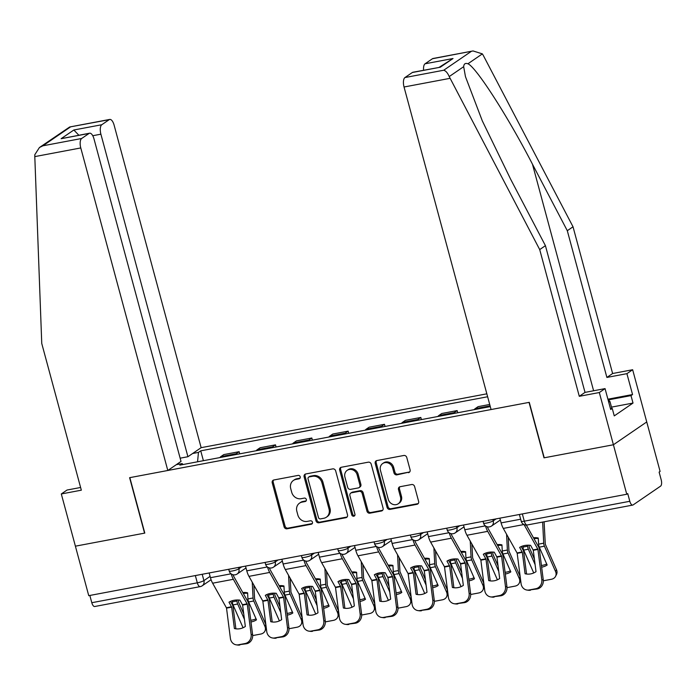 <?xml version="1.0" encoding="UTF-8"?>
<svg xmlns="http://www.w3.org/2000/svg" width="696" height="696" viewBox="0 0 696 696"><rect width="100%" height="100%" fill="white"/><g stroke="black" fill="none" stroke-linecap="round" stroke-linejoin="round"><path stroke-width="1.04" d="M300.211 476.812A1.792 1.601 -124.4 0 0 298.149 475.403L273.859 479.979A2.567 2.288 -124.4 0 0 272.232 482.85L284.081 526.785A2.567 2.288 -124.4 0 0 287.03 528.803L311.321 524.218A1.792 1.601 -124.4 0 0 312.46 522.209A1.792 1.601 -124.4 0 0 310.399 520.799L307.258 521.4A8.204 7.325 -124.4 0 1 297.827 514.962L296.844 511.299A8.204 7.325 -124.4 0 1 299.524 503.156A8.204 7.325 -124.4 0 1 302.055 502.112L305.196 501.52A1.792 1.601 -124.4 0 0 306.336 499.51A1.792 1.601 -124.4 0 0 304.274 498.101L301.133 498.693A8.204 7.325 -124.4 0 1 291.702 492.263L290.719 488.601A8.204 7.325 -124.4 0 1 293.399 480.449A8.204 7.325 -124.4 0 1 295.922 479.413L299.071 478.822A1.792 1.601 -124.4 0 0 300.211 476.812M408.465 472.688A2.567 2.288 -124.4 0 0 410.092 469.817L406.769 457.49A2.567 2.288 -124.4 0 0 403.828 455.48L376.849 460.569A2.567 2.288 -124.4 0 0 375.222 463.44L387.072 507.375A2.567 2.288 -124.4 0 0 390.021 509.385L417 504.296A2.567 2.288 -124.4 0 0 418.627 501.425L414.607 486.539A2.567 2.288 -124.4 0 0 411.658 484.529L400.113 486.704A2.567 2.288 -124.4 0 0 398.486 489.575L400.478 496.961A6.856 6.116 -124.4 0 1 398.234 503.773A6.856 6.116 -124.4 0 1 388.246 499.267L380.442 470.339A6.856 6.116 -124.4 0 1 382.687 463.527A6.856 6.116 -124.4 0 1 392.675 468.034L393.98 472.854A2.567 2.288 -124.4 0 0 396.92 474.863L409.439 472.027A2.567 2.288 -124.4 0 0 409.692 471.958M626.765 494.247L88.749 595.663L75.394 546.177L144.803 533.092L129.839 477.639L529.038 402.384L544.002 457.837L613.411 444.761L626.765 494.247L627.731 493.577L629.81 501.285A5.22 2.192 79.3 0 0 632.725 505.087A5.22 2.192 79.3 0 0 633.099 504.931L660.6 486.121A5.22 2.192 79.3 0 0 661.2 479.814L659.121 472.105L660.095 471.444L646.741 421.95L613.411 444.761L646.741 421.95L632.647 369.733L626.913 373.656L606.886 377.432L612.619 373.508L632.647 369.733M335.672 470.896A2.567 2.288 -124.4 0 0 332.723 468.887L305.753 473.967A2.567 2.288 -124.4 0 0 304.117 476.838L315.975 520.773A2.567 2.288 -124.4 0 0 318.925 522.783L345.895 517.702A2.567 2.288 -124.4 0 0 347.522 514.831L335.672 470.896M341.301 467.268L368.271 462.179A2.567 2.288 -124.4 0 1 371.22 464.188L383.078 508.132A2.567 2.288 -124.4 0 1 381.443 511.003L369.898 513.178A2.567 2.288 -124.4 0 1 366.957 511.168L362.146 493.351A2.567 2.288 -124.4 0 0 359.206 491.341L351.55 492.785A2.567 2.288 -124.4 0 0 349.914 495.656L354.925 514.205A1.792 1.601 -124.4 0 1 351.724 514.805L339.674 470.139A2.567 2.288 -124.4 0 1 341.301 467.268M486.835 393.823L201.135 447.676L114.109 125.141A7.83 3.289 79.3 0 0 109.742 119.434A7.83 3.289 79.3 0 0 109.176 119.677L101.79 124.732A7.83 3.289 79.3 0 0 100.894 134.18L92.751 135.72M211.079 579.725L202.197 585.806A5.22 4.663 -124.4 0 1 200.596 586.467A5.22 2.192 -100.7 0 1 200.222 586.624L94.708 606.512A5.22 2.192 -100.7 0 1 91.802 602.71L197.307 582.822A5.22 0.861 -15.1 0 0 203.911 580.612L210.096 576.375M89.845 595.463L91.802 602.71M235.274 454.679A12.015 5.046 -100.7 0 1 236.188 453.722L220.815 456.62A12.015 5.046 79.3 0 0 219.901 457.577M220.815 456.62L223.781 454.592L239.146 451.695L239.728 453.844M236.188 453.722L239.146 451.695M276.06 446.989L275.486 444.848L260.113 447.745L257.146 449.773A12.015 5.046 79.3 0 0 256.241 450.73M271.605 447.832A12.015 5.046 -100.7 0 1 272.519 446.875L275.486 444.848M312.4 440.142L311.817 438.001L296.444 440.899L293.477 442.926A12.015 5.046 79.3 0 0 292.572 443.883M307.945 440.986A12.015 5.046 -100.7 0 1 308.85 440.029L311.817 438.001M348.731 433.295L348.148 431.146L332.775 434.043L329.817 436.07A12.015 5.046 79.3 0 0 328.904 437.027M344.276 434.13A12.015 5.046 -100.7 0 1 345.19 433.173L348.148 431.146M385.062 426.448L384.479 424.299L369.115 427.196L366.148 429.223A12.015 5.046 79.3 0 0 365.235 430.18M380.608 427.283A12.015 5.046 -100.7 0 1 381.521 426.326L384.479 424.299M421.393 419.592L420.819 417.452L405.446 420.349L402.479 422.376A12.015 5.046 79.3 0 0 401.575 423.333M416.939 420.436A12.015 5.046 -100.7 0 1 417.852 419.479L420.819 417.452M457.724 412.745L457.15 410.596L441.777 413.502L438.811 415.529A12.015 5.046 79.3 0 0 437.906 416.486M453.279 413.589A12.015 5.046 -100.7 0 1 454.183 412.632L457.15 410.596M489.706 404.463L478.108 406.647L475.15 408.674A12.015 5.046 79.3 0 0 474.237 409.631M489.61 406.734A12.015 5.046 -100.7 0 1 490.141 406.09M192.627 453.496L198.456 452.4L197.56 461.787M487.626 396.755L200.735 450.834L198.456 452.4M183.005 464.537L182.126 463.571L179.846 465.128L490.288 406.612M182.126 463.571L176.305 464.667M203.397 460.691L200.735 450.834M299.071 478.822L300.037 478.161L296.896 478.744A8.204 7.325 -124.4 0 0 294.373 479.788L293.399 480.449M299.524 503.156L300.498 502.486A8.204 7.325 -124.4 0 1 303.021 501.451L306.162 500.859L305.196 501.52M273.606 480.049A2.567 2.288 -124.4 0 0 273.197 482.189L285.055 526.124A2.567 2.288 -124.4 0 0 288.005 528.133L312.286 523.557L311.321 524.218M305.492 474.028A2.567 2.288 -124.4 0 0 305.092 476.177L316.95 520.112A2.567 2.288 -124.4 0 0 319.89 522.122L346.869 517.041A2.567 2.288 -124.4 0 0 347.121 516.971M309.189 476.908A1.792 1.601 -124.4 0 0 308.05 478.918L318.455 517.485A1.792 1.601 -124.4 0 0 320.517 518.894L323.831 518.268A8.204 7.325 -124.4 0 0 326.354 517.232A8.204 7.325 -124.4 0 0 329.034 509.08L321.926 482.72A8.204 7.325 -124.4 0 0 312.504 476.29L309.189 476.908L310.155 476.247A1.792 1.601 -124.4 0 0 309.607 476.473L308.632 477.143M326.354 517.232L327.32 516.562A8.204 7.325 -124.4 0 0 330.008 508.419L329.034 509.08M310.155 476.247L313.47 475.62A8.204 7.325 -124.4 0 1 322.892 482.05L330.008 508.419M350.758 493.107L351.732 492.446A2.567 2.288 -124.4 0 1 352.515 492.115L360.18 490.671A2.567 2.288 -124.4 0 1 363.121 492.681L367.932 510.499A2.567 2.288 -124.4 0 0 370.872 512.508L382.417 510.333A2.567 2.288 -124.4 0 0 382.67 510.272M341.04 467.329A2.567 2.288 -124.4 0 0 340.64 469.469L352.698 514.144A1.792 1.601 -124.4 0 0 354.751 515.553M357.161 474.855A6.856 6.116 -124.4 0 0 347.173 470.348A6.856 6.116 -124.4 0 0 344.929 477.16L347.678 487.357A2.567 2.288 -124.4 0 0 350.627 489.366L358.283 487.922A2.567 2.288 -124.4 0 0 359.91 485.051L357.161 474.855L358.135 474.193A6.856 6.116 -124.4 0 0 348.148 469.687L347.173 470.348M359.075 487.592L360.041 486.93A2.567 2.288 -124.4 0 0 360.885 484.381L359.91 485.051M358.135 474.193L360.885 484.381M382.687 463.527L383.661 462.866A6.856 6.116 -124.4 0 1 393.649 467.373L394.945 472.192A2.567 2.288 -124.4 0 0 397.894 474.202L409.439 472.027M398.234 503.773L399.208 503.104A6.856 6.116 -124.4 0 0 401.453 496.292L400.478 496.961M399.861 486.765A2.567 2.288 -124.4 0 0 399.46 488.914L401.453 496.292M376.597 460.63A2.567 2.288 -124.4 0 0 376.188 462.77L388.046 506.705A2.567 2.288 -124.4 0 0 390.995 508.715L417.965 503.634A2.567 2.288 -124.4 0 0 418.218 503.573M243.348 593.531A16.191 13.981 116.9 0 1 243.609 593.479A16.191 13.981 116.9 0 1 247.637 593.331M238.415 600.013L238.597 602.179L243.722 613.82M244.435 619.379L237.675 604.024A3.915 1.644 -100.7 0 1 237.284 602.893A3.915 1.644 -100.7 0 1 236.979 600.996L236.927 599.995M232.264 600.726L232.325 601.875A3.915 1.644 79.3 0 0 232.629 603.763A3.915 1.644 79.3 0 0 233.021 604.902L243.069 627.748M253.875 585.092L254.614 598.995L265.802 624.46A7.83 6.221 26.5 0 1 265.846 624.556M252.239 582.178L253.048 597.968A3.915 1.644 79.3 0 0 253.353 599.856A3.915 1.644 79.3 0 0 253.753 600.987L264.88 626.304L265.802 624.46M250.978 621.946A16.191 12.859 -153.5 0 0 256.485 619.832L248.629 601.953A3.915 1.644 -100.7 0 1 248.228 600.822A3.915 1.644 -100.7 0 1 247.924 598.934L247.611 592.827A16.191 13.981 116.9 0 0 242.817 592.583M266.272 627.923A7.83 6.221 26.5 0 1 265.829 629.28L264.906 631.124A7.83 6.221 -153.5 0 1 260.73 634.065L253.979 635.335A7.83 6.221 -153.5 0 1 252.674 635.474M264.906 631.124A7.83 6.221 -153.5 0 0 264.88 626.304M250.76 620.232A16.191 12.859 -153.5 0 0 256.032 618.796M234.395 628.54A16.191 14.546 97.9 0 0 235.744 628.81A16.191 14.546 97.9 0 0 245.34 626.478L242.608 605.094L239.92 600.143A16.191 11.449 -163.1 0 0 233.96 600.309A16.191 11.449 -163.1 0 0 228.975 602.205L231.664 607.156L234.395 628.54L235.866 628.749L233.134 607.356A3.915 1.644 79.3 0 0 232.89 606.129A3.915 1.644 79.3 0 0 232.238 604.476L230.498 601.379M231.22 573.93A13.059 5.481 79.3 0 0 233.36 579.298L247.237 604.05L251.134 634.5L252.605 634.7A7.83 7.038 97.9 0 1 246.61 643.73L245.131 643.522A7.83 7.038 -82.1 0 0 251.134 634.5M233.03 574.748A9.666 4.054 79.3 0 0 234.056 577.001L247.846 601.527A3.915 1.644 -100.7 0 1 248.498 603.18A3.915 1.644 -100.7 0 1 248.742 604.415L252.605 634.7M209.174 572.965L210.453 577.697A13.059 5.481 79.3 0 0 212.628 583.205L226.505 607.956L230.402 638.406A7.83 7.038 -82.1 0 0 236.309 644.844A7.83 7.038 -82.1 0 0 238.38 644.8L245.131 643.522M238.38 644.8L246.61 643.73M239.85 645.001A7.83 7.038 97.9 0 1 237.788 645.053L236.309 644.844M236.492 628.888A16.191 14.546 97.9 0 1 235.866 628.749M279.679 586.685A16.191 13.981 116.9 0 1 279.94 586.632A16.191 13.981 116.9 0 1 283.977 586.484M274.746 593.166L274.876 595.176L280.053 606.973M280.766 612.524L274.015 597.168A3.915 1.644 -100.7 0 1 273.615 596.037A3.915 1.644 -100.7 0 1 273.31 594.149L273.267 593.149M268.595 593.871L268.656 595.028A3.915 1.644 79.3 0 0 268.96 596.916A3.915 1.644 79.3 0 0 269.352 598.047L279.4 620.893M290.206 578.245L290.954 592.148L302.134 617.613A7.83 6.221 26.5 0 1 302.177 617.709M288.57 575.331L289.388 591.122A3.915 1.644 79.3 0 0 289.684 593.009A3.915 1.644 79.3 0 0 290.084 594.14L301.22 619.457L302.134 617.613M287.309 615.09A16.191 12.859 -153.5 0 0 292.825 612.985L284.96 595.106A3.915 1.644 -100.7 0 1 284.568 593.975A3.915 1.644 -100.7 0 1 284.264 592.087L283.951 585.98A16.191 13.981 116.9 0 0 279.148 585.736M302.603 621.067A7.83 6.221 26.5 0 1 302.16 622.433L301.238 624.277A7.83 6.221 -153.5 0 1 297.061 627.218L290.31 628.488A7.83 6.221 -153.5 0 1 289.005 628.618M301.238 624.277A7.83 6.221 -153.5 0 0 301.22 619.457M287.091 613.385A16.191 12.859 -153.5 0 0 292.363 611.949M316.01 579.829A16.191 13.981 116.9 0 1 316.271 579.777A16.191 13.981 116.9 0 1 320.308 579.638M311.086 586.319L311.269 588.477L316.393 600.126M317.098 605.677L310.346 590.321A3.915 1.644 -100.7 0 1 309.955 589.19A3.915 1.644 -100.7 0 1 309.65 587.302L309.598 586.302M304.926 587.024L304.987 588.172A3.915 1.644 79.3 0 0 305.292 590.069A3.915 1.644 79.3 0 0 305.683 591.2L315.732 614.046M326.546 571.39L327.285 585.293L338.474 610.766A7.83 6.221 26.5 0 1 338.508 610.853M324.91 568.484L325.719 584.266A3.915 1.644 79.3 0 0 326.024 586.163A3.915 1.644 79.3 0 0 326.415 587.293L337.551 612.611L338.474 610.766M323.649 608.243A16.191 12.859 -153.5 0 0 329.156 606.138L321.291 588.259A3.915 1.644 -100.7 0 1 320.9 587.128A3.915 1.644 -100.7 0 1 320.595 585.232L320.282 579.133A16.191 13.981 116.9 0 0 315.479 578.889M338.943 614.22A7.83 6.221 26.5 0 1 338.491 615.577L337.569 617.422A7.83 6.221 -153.5 0 1 333.393 620.371L326.642 621.641A7.83 6.221 -153.5 0 1 325.337 621.772M337.569 617.422A7.83 6.221 -153.5 0 0 337.551 612.611M323.431 606.538A16.191 12.859 -153.5 0 0 328.695 605.102M34.8 156.609L34.817 154.686L39.428 147.526L42.9 145.803L81.676 138.487A7.83 3.289 79.3 0 0 80.779 147.944L34.8 156.609L41.751 343.459L81.336 490.184L61.309 493.96L75.394 546.177L144.568 533.136L129.604 477.682L167.806 470.487L80.779 147.944M61.309 493.96L67.042 490.036L80.606 487.478M201.135 447.676L187.92 456.724L100.894 134.18M167.806 470.487L181.021 461.439L93.995 138.904A7.83 3.289 79.3 0 0 89.627 133.197A7.83 3.289 79.3 0 0 89.062 133.441L81.676 138.487M180.142 458.185L187.92 456.724M78.848 135.233L73.846 129.995L101.79 124.732M89.062 133.441L61.117 138.704L89.627 133.197M109.176 119.677L69.696 126.985L39.428 147.526M606.886 377.432L567.301 230.707L573.025 226.783L483.355 55.532L482.372 53.879L473.054 50.947L432.451 58.734A7.83 3.289 -100.7 0 1 433.016 58.499L473.054 50.947M567.301 230.707L532.457 164.178C508.01 116.702 475.899 66.755 467.912 63.78C465.311 62.858 463.901 63.823 463.675 66.677L465.467 76.673L482.293 120.826L510.594 179.133L545.429 245.671L585.023 392.387L605.05 388.612L610.688 409.5L612.245 408.439L614.255 415.895L633.012 403.062L630.994 395.606L608.417 399.861M573.025 226.783L612.619 373.508M404.95 77.552L443.726 70.235C445.814 70.827 447.641 72.941 449.216 76.569L539.705 249.586L579.289 396.311L599.317 392.535L613.411 444.761L544.237 457.794L529.273 402.34L491.08 409.544L404.045 87A7.83 3.289 -100.7 0 1 404.95 77.552L412.337 72.497A7.83 3.289 -100.7 0 1 412.902 72.262L440.281 67.225L412.337 72.497M599.317 392.535L605.05 388.612M607.904 399.191L632.551 394.545L626.913 373.656M632.551 394.545L630.994 395.606M579.289 396.311L585.023 392.387M539.705 249.586L545.429 245.671M423.612 70.235A7.83 3.289 -100.7 0 1 425.065 63.788L432.451 58.734M610.488 408.769L612.245 408.439M633.012 403.062L611.488 407.125M425.065 63.788L453.018 58.516L439.228 67.294M607.947 399.339L609.992 401.601L608.695 402.114M611.862 408.509L609.992 401.601M270.727 621.693A16.191 14.546 97.9 0 0 272.084 621.954A16.191 14.546 97.9 0 0 281.671 619.631L278.939 598.238L276.26 593.297A16.191 11.449 -163.1 0 0 270.3 593.462A16.191 11.449 -163.1 0 0 265.306 595.358L267.995 600.309L270.727 621.693L272.197 621.902L269.465 600.509A3.915 1.644 79.3 0 0 269.221 599.273A3.915 1.644 79.3 0 0 268.569 597.62L266.838 594.532M267.551 567.083A13.059 5.481 79.3 0 0 269.691 572.443L283.568 597.194L287.465 627.653L288.944 627.853A7.83 7.038 97.9 0 1 282.941 636.883L281.462 636.675A7.83 7.038 -82.1 0 0 287.465 627.653M269.361 567.901A9.666 4.054 79.3 0 0 270.387 570.146L284.177 594.68A3.915 1.644 -100.7 0 1 284.829 596.333A3.915 1.644 -100.7 0 1 285.073 597.568L288.944 627.853M245.514 566.118L246.784 570.842A13.059 5.481 79.3 0 0 248.968 576.358L262.836 601.109L266.742 631.559A7.83 7.038 -82.1 0 0 272.641 637.997A7.83 7.038 -82.1 0 0 274.711 637.945L281.462 636.675M274.711 637.945L282.941 636.883M276.181 638.154A7.83 7.038 97.9 0 1 274.12 638.206L272.641 637.997M272.823 622.041A16.191 14.546 97.9 0 1 272.197 621.902M307.058 614.846A16.191 14.546 97.9 0 0 308.415 615.107A16.191 14.546 97.9 0 0 318.002 612.784L315.245 591.226L312.591 586.441A16.191 11.449 -163.1 0 0 306.632 586.606A16.191 11.449 -163.1 0 0 301.646 588.503L304.326 593.453L307.058 614.846L308.537 615.047L305.805 593.662A3.915 1.644 79.3 0 0 305.561 592.427A3.915 1.644 79.3 0 0 304.909 590.774L303.169 587.685M303.891 560.228A13.059 5.481 79.3 0 0 306.031 565.596L319.899 590.347L323.797 620.797L325.276 621.006A7.83 7.038 97.9 0 1 319.273 630.028L317.802 629.828A7.83 7.038 -82.1 0 0 323.797 620.797M305.692 561.054A9.666 4.054 79.3 0 0 306.727 563.299L320.508 587.833A3.915 1.644 -100.7 0 1 321.16 589.486A3.915 1.644 -100.7 0 1 321.404 590.721L325.276 621.006M281.845 559.262L283.124 563.995A13.059 5.481 79.3 0 0 285.299 569.502L299.167 594.253L303.073 624.703A7.83 7.038 -82.1 0 0 308.981 631.15A7.83 7.038 -82.1 0 0 311.042 631.098L317.802 629.828M311.042 631.098L319.273 630.028M312.521 631.307A7.83 7.038 97.9 0 1 310.451 631.35L308.981 631.15M309.155 615.186A16.191 14.546 97.9 0 1 308.537 615.047M352.35 572.982A16.191 13.981 116.9 0 1 352.611 572.93A16.191 13.981 116.9 0 1 356.639 572.782M347.417 579.472L347.6 581.63L352.724 593.279M353.429 598.83L346.678 583.474A3.915 1.644 -100.7 0 1 346.286 582.343A3.915 1.644 -100.7 0 1 345.982 580.447L345.929 579.455M341.266 580.177L341.327 581.325A3.915 1.644 79.3 0 0 341.623 583.222A3.915 1.644 79.3 0 0 342.023 584.353L352.072 607.199M362.877 564.543L363.616 578.446L374.805 603.91A7.83 6.221 26.5 0 1 374.848 604.006M361.241 561.637L362.05 577.419A3.915 1.644 79.3 0 0 362.355 579.316A3.915 1.644 79.3 0 0 362.746 580.447L373.882 605.755L374.805 603.91M359.98 601.396A16.191 12.859 -153.5 0 0 365.487 599.291L357.622 581.412A3.915 1.644 -100.7 0 1 357.231 580.281A3.915 1.644 -100.7 0 1 356.926 578.385L356.613 572.286A16.191 13.981 116.9 0 0 351.819 572.034M375.275 607.373A7.83 6.221 26.5 0 1 374.822 608.73L373.9 610.575A7.83 6.221 -153.5 0 1 369.733 613.515L362.973 614.794A7.83 6.221 -153.5 0 1 361.668 614.925M373.9 610.575A7.83 6.221 -153.5 0 0 373.882 605.755M359.762 599.682A16.191 12.859 -153.5 0 0 365.035 598.247M388.681 566.135A16.191 13.981 116.9 0 1 388.942 566.083A16.191 13.981 116.9 0 1 392.97 565.935M383.748 572.617L383.931 574.774L389.055 586.423M389.769 591.983L383.009 576.627A3.915 1.644 -100.7 0 1 382.617 575.488A3.915 1.644 -100.7 0 1 382.313 573.6L382.261 572.599M377.597 573.321L377.658 574.478A3.915 1.644 79.3 0 0 377.963 576.366A3.915 1.644 79.3 0 0 378.354 577.497L388.403 600.352M399.208 557.696L399.948 571.599L411.136 597.064A7.83 6.221 26.5 0 1 411.179 597.159M397.573 554.782L398.382 570.572A3.915 1.644 79.3 0 0 398.686 572.46A3.915 1.644 79.3 0 0 399.086 573.591L410.214 598.908L411.136 597.064M396.311 594.549A16.191 12.859 -153.5 0 0 401.818 592.435L393.962 574.557A3.915 1.644 -100.7 0 1 393.562 573.426A3.915 1.644 -100.7 0 1 393.257 571.538L392.944 565.43A16.191 13.981 116.9 0 0 388.15 565.187M411.606 600.526A7.83 6.221 26.5 0 1 411.162 601.883L410.24 603.728A7.83 6.221 -153.5 0 1 406.064 606.668L399.304 607.939A7.83 6.221 -153.5 0 1 398.008 608.078M410.24 603.728A7.83 6.221 -153.5 0 0 410.214 598.908M396.094 592.835A16.191 12.859 -153.5 0 0 401.366 591.4M425.012 559.279A16.191 13.981 116.9 0 1 425.273 559.236A16.191 13.981 116.9 0 1 429.31 559.088M420.079 565.77L420.21 567.779L425.387 579.577M426.1 585.127L419.349 569.772A3.915 1.644 -100.7 0 1 418.949 568.641A3.915 1.644 -100.7 0 1 418.644 566.753L418.6 565.752M413.929 566.474L413.99 567.632A3.915 1.644 79.3 0 0 414.294 569.519A3.915 1.644 79.3 0 0 414.685 570.65L424.734 593.497M435.539 550.849L436.288 564.752L447.467 590.217A7.83 6.221 26.5 0 1 447.511 590.304M433.904 547.935L434.722 563.716A3.915 1.644 79.3 0 0 435.017 565.613A3.915 1.644 79.3 0 0 435.418 566.744L446.554 592.061L447.467 590.217M432.642 587.694A16.191 12.859 -153.5 0 0 438.158 585.588L430.293 567.71A3.915 1.644 -100.7 0 1 429.893 566.579A3.915 1.644 -100.7 0 1 429.597 564.691L429.284 558.583A16.191 13.981 116.9 0 0 424.482 558.34M447.937 593.671A7.83 6.221 26.5 0 1 447.493 595.028L446.571 596.881A7.83 6.221 -153.5 0 1 442.395 599.822L435.644 601.092A7.83 6.221 -153.5 0 1 434.339 601.222M446.571 596.881A7.83 6.221 -153.5 0 0 446.554 592.061M432.425 585.988A16.191 12.859 -153.5 0 0 437.697 584.553M343.389 608A16.191 14.546 97.9 0 0 344.746 608.26A16.191 14.546 97.9 0 0 354.342 605.929L351.611 584.544L348.922 579.594A16.191 11.449 -163.1 0 0 342.963 579.759A16.191 11.449 -163.1 0 0 337.978 581.656L340.631 586.441L343.389 608L344.868 608.2L342.136 586.815A3.915 1.644 79.3 0 0 341.893 585.58A3.915 1.644 79.3 0 0 341.24 583.927L339.5 580.838M340.222 553.381A13.059 5.481 79.3 0 0 342.362 558.749L356.23 583.5L360.137 613.95L361.607 614.159A7.83 7.038 97.9 0 1 355.604 623.181L354.134 622.972A7.83 7.038 -82.1 0 0 360.137 613.95M342.032 554.199A9.666 4.054 79.3 0 0 343.058 556.452L356.839 580.986A3.915 1.644 -100.7 0 1 357.5 582.639A3.915 1.644 -100.7 0 1 357.744 583.866L361.607 614.159M318.176 552.415L319.455 557.148A13.059 5.481 79.3 0 0 321.63 562.655L335.507 587.407L339.404 617.857A7.83 7.038 -82.1 0 0 345.312 624.303A7.83 7.038 -82.1 0 0 347.374 624.251L354.134 622.972M347.374 624.251L355.604 623.181M348.853 624.451A7.83 7.038 97.9 0 1 346.782 624.503L345.312 624.303M345.486 608.339A16.191 14.546 97.9 0 1 344.868 608.2M379.729 601.144A16.191 14.546 97.9 0 0 381.077 601.405A16.191 14.546 97.9 0 0 390.673 599.082L387.942 577.697L385.253 572.747A16.191 11.449 -163.1 0 0 379.294 572.912A16.191 11.449 -163.1 0 0 374.309 574.809L376.997 579.759L379.729 601.144L381.199 601.353L378.467 579.959A3.915 1.644 79.3 0 0 378.224 578.724A3.915 1.644 79.3 0 0 377.571 577.08L375.831 573.982M376.553 546.534A13.059 5.481 79.3 0 0 378.694 551.902L392.57 576.653L396.468 607.103L397.938 607.303A7.83 7.038 97.9 0 1 391.944 616.334L390.465 616.125A7.83 7.038 -82.1 0 0 396.468 607.103M378.363 547.352A9.666 4.054 79.3 0 0 379.39 549.605L393.179 574.13A3.915 1.644 -100.7 0 1 393.832 575.783A3.915 1.644 -100.7 0 1 394.075 577.019L397.938 607.303M354.508 545.568L355.786 550.301A13.059 5.481 79.3 0 0 357.962 555.808L371.838 580.56L375.736 611.01A7.83 7.038 -82.1 0 0 381.643 617.448A7.83 7.038 -82.1 0 0 383.714 617.395L390.465 616.125M383.714 617.395L391.944 616.334M385.184 617.604A7.83 7.038 97.9 0 1 383.122 617.657L381.643 617.448M381.826 601.492A16.191 14.546 97.9 0 1 381.199 601.353M416.06 594.297A16.191 14.546 97.9 0 0 417.417 594.558A16.191 14.546 97.9 0 0 427.005 592.235L424.273 570.842L421.593 565.892A16.191 11.449 -163.1 0 0 415.634 566.065A16.191 11.449 -163.1 0 0 410.64 567.962L413.328 572.904L416.06 594.297L417.53 594.506L414.799 573.112A3.915 1.644 79.3 0 0 414.555 571.877A3.915 1.644 79.3 0 0 413.902 570.224L412.171 567.136M412.885 539.687A13.059 5.481 79.3 0 0 415.025 545.046L428.901 569.798L432.799 600.248L434.278 600.457A7.83 7.038 97.9 0 1 428.275 609.478L426.796 609.278A7.83 7.038 -82.1 0 0 432.799 600.248M414.694 540.505A9.666 4.054 79.3 0 0 415.721 542.75L429.51 567.284A3.915 1.644 -100.7 0 1 430.163 568.937A3.915 1.644 -100.7 0 1 430.406 570.172L434.278 600.457M390.848 538.721L392.118 543.445A13.059 5.481 79.3 0 0 394.301 548.953L408.169 573.713L412.075 604.163A7.83 7.038 -82.1 0 0 417.974 610.601A7.83 7.038 -82.1 0 0 420.045 610.549L426.796 609.278M420.045 610.549L428.275 609.478M421.515 610.757A7.83 7.038 97.9 0 1 419.453 610.81L417.974 610.601M418.157 594.645A16.191 14.546 97.9 0 1 417.53 594.506M461.344 552.433A16.191 13.981 116.9 0 1 461.605 552.38A16.191 13.981 116.9 0 1 465.641 552.232M456.419 558.923L456.602 561.08L461.726 572.73M462.431 578.28L455.68 562.925A3.915 1.644 -100.7 0 1 455.288 561.794A3.915 1.644 -100.7 0 1 454.984 559.897L454.932 558.905M450.26 559.627L450.321 560.776A3.915 1.644 79.3 0 0 450.625 562.673A3.915 1.644 79.3 0 0 451.017 563.803L461.065 586.65M471.879 543.994L472.619 557.896L483.807 583.361A7.83 6.221 26.5 0 1 483.842 583.457M470.244 541.088L471.053 556.87A3.915 1.644 79.3 0 0 471.357 558.766A3.915 1.644 79.3 0 0 471.749 559.897L482.885 585.214L483.807 583.361M468.982 580.847A16.191 12.859 -153.5 0 0 474.489 578.741L466.625 560.863A3.915 1.644 -100.7 0 1 466.233 559.732A3.915 1.644 -100.7 0 1 465.928 557.835L465.615 551.737A16.191 13.981 116.9 0 0 460.813 551.493M484.277 586.824A7.83 6.221 26.5 0 1 483.824 588.181L482.902 590.025A7.83 6.221 -153.5 0 1 478.726 592.966L471.975 594.245A7.83 6.221 -153.5 0 1 470.67 594.375M482.902 590.025A7.83 6.221 -153.5 0 0 482.885 585.214M468.756 579.142A16.191 12.859 -153.5 0 0 474.028 577.706M452.391 587.45A16.191 14.546 97.9 0 0 453.748 587.711A16.191 14.546 97.9 0 0 463.336 585.388L460.578 563.83L457.925 559.045A16.191 11.449 -163.1 0 0 451.965 559.21A16.191 11.449 -163.1 0 0 446.98 561.106L449.66 566.057L452.391 587.45L453.87 587.65L451.138 566.266A3.915 1.644 79.3 0 0 450.895 565.03A3.915 1.644 79.3 0 0 450.242 563.377L448.502 560.289M449.225 532.832A13.059 5.481 79.3 0 0 451.356 538.199L465.233 562.951L469.13 593.401L470.609 593.61A7.83 7.038 97.9 0 1 464.606 602.632L463.127 602.432A7.83 7.038 -82.1 0 0 469.13 593.401M451.025 533.649A9.666 4.054 79.3 0 0 452.061 535.903L465.842 560.437A3.915 1.644 -100.7 0 1 466.494 562.09A3.915 1.644 -100.7 0 1 466.738 563.325L470.609 593.61M427.179 531.866L428.458 536.599A13.059 5.481 79.3 0 0 430.633 542.106L444.5 566.857L448.407 597.307A7.83 7.038 -82.1 0 0 454.314 603.754A7.83 7.038 -82.1 0 0 456.376 603.702L463.127 602.432M456.376 603.702L464.606 602.632M457.855 603.902A7.83 7.038 97.9 0 1 455.784 603.954L454.314 603.754M454.488 587.789A16.191 14.546 97.9 0 1 453.87 587.65M497.683 545.586A16.191 13.981 116.9 0 1 497.945 545.534A16.191 13.981 116.9 0 1 501.973 545.386M492.751 552.067L492.933 554.233L498.058 565.874M498.762 571.433L492.011 556.078A3.915 1.644 -100.7 0 1 491.62 554.947A3.915 1.644 -100.7 0 1 491.315 553.05L491.263 552.05M486.6 552.781L486.652 553.929A3.915 1.644 79.3 0 0 486.956 555.826A3.915 1.644 79.3 0 0 487.357 556.957L497.405 579.803M508.21 537.147L508.95 551.049L520.138 576.514A7.83 6.221 26.5 0 1 520.182 576.61M506.575 534.241L507.384 550.023A3.915 1.644 79.3 0 0 507.688 551.911A3.915 1.644 79.3 0 0 508.08 553.042L519.216 578.359L520.138 576.514M505.313 574A16.191 12.859 -153.5 0 0 510.82 571.894L502.956 554.016A3.915 1.644 -100.7 0 1 502.564 552.876A3.915 1.644 -100.7 0 1 502.26 550.988L501.947 544.881A16.191 13.981 116.9 0 0 497.153 544.637M520.608 579.977A7.83 6.221 26.5 0 1 520.156 581.334L519.233 583.178A7.83 6.221 -153.5 0 1 515.066 586.119L508.306 587.398A7.83 6.221 -153.5 0 1 507.001 587.528M519.233 583.178A7.83 6.221 -153.5 0 0 519.216 578.359M505.096 572.286A16.191 12.859 -153.5 0 0 510.368 570.851M488.723 580.595A16.191 14.546 97.9 0 0 490.08 580.864A16.191 14.546 97.9 0 0 499.676 578.533L496.944 557.148L494.256 552.198A16.191 11.449 -163.1 0 0 488.296 552.363A16.191 11.449 -163.1 0 0 483.311 554.26L485.965 559.045L488.723 580.595L490.202 580.803L487.47 559.419A3.915 1.644 79.3 0 0 487.226 558.183A3.915 1.644 79.3 0 0 486.574 556.53L484.834 553.442M485.556 525.985A13.059 5.481 79.3 0 0 487.696 531.352L501.564 556.104L505.47 586.554L506.94 586.763A7.83 7.038 97.9 0 1 500.937 595.785L499.467 595.576A7.83 7.038 -82.1 0 0 505.47 586.554M487.365 526.802A9.666 4.054 79.3 0 0 488.392 529.056L502.173 553.59A3.915 1.644 -100.7 0 1 502.825 555.243A3.915 1.644 -100.7 0 1 503.077 556.469L506.94 586.763M463.51 525.019L464.789 529.752A13.059 5.481 79.3 0 0 466.964 535.259L480.84 560.01L484.738 590.46A7.83 7.038 -82.1 0 0 490.645 596.898A7.83 7.038 -82.1 0 0 492.707 596.855L499.467 595.576M492.707 596.855L500.937 595.785M494.186 597.055A7.83 7.038 97.9 0 1 492.115 597.107L490.645 596.898M490.819 580.942A16.191 14.546 97.9 0 1 490.202 580.803M534.015 538.739A16.191 13.981 116.9 0 1 534.276 538.687A16.191 13.981 116.9 0 1 538.304 538.539M529.082 545.22L529.264 547.378L534.389 559.027M535.102 564.578L528.342 549.222A3.915 1.644 -100.7 0 1 527.951 548.091A3.915 1.644 -100.7 0 1 527.646 546.203L527.594 545.203M522.931 545.925L522.992 547.082A3.915 1.644 79.3 0 0 523.296 548.97A3.915 1.644 79.3 0 0 523.688 550.101L533.736 572.947M544.107 521.8L545.281 544.202L556.469 569.667A7.83 6.221 26.5 0 1 556.495 574.487L555.573 576.332A7.83 6.221 -153.5 0 0 555.547 571.512L556.469 569.667M542.636 522.078L543.715 543.176A3.915 1.644 79.3 0 0 544.02 545.064A3.915 1.644 79.3 0 0 544.42 546.195L555.547 571.512M541.645 567.144A16.191 12.859 -153.5 0 0 547.152 565.039L539.296 547.16A3.915 1.644 -100.7 0 1 538.895 546.029A3.915 1.644 -100.7 0 1 538.591 544.142L538.278 538.034A16.191 13.981 116.9 0 0 533.484 537.79M555.573 576.332A7.83 6.221 -153.5 0 1 551.397 579.272L544.637 580.542A7.83 6.221 -153.5 0 1 543.341 580.673M541.427 565.439A16.191 12.859 -153.5 0 0 546.699 564.004M525.062 573.748A16.191 14.546 97.9 0 0 526.411 574.009A16.191 14.546 97.9 0 0 536.007 571.686L533.275 550.292L530.587 545.351A16.191 11.449 -163.1 0 0 524.627 545.516A16.191 11.449 -163.1 0 0 519.642 547.413L522.331 552.363L525.062 573.748L526.533 573.956L523.801 552.563A3.915 1.644 79.3 0 0 523.557 551.328A3.915 1.644 79.3 0 0 522.905 549.675L521.165 546.586M524.079 524.601L537.904 549.257L541.801 579.707L543.272 579.907A7.83 7.038 97.9 0 1 537.268 588.938L535.798 588.729A7.83 7.038 -82.1 0 0 541.801 579.707M526.333 525.071L538.513 546.734A3.915 1.644 -100.7 0 1 539.165 548.387A3.915 1.644 -100.7 0 1 539.409 549.622L543.272 579.907M499.841 518.172L501.12 522.896A13.059 5.481 79.3 0 0 503.295 528.412L517.172 553.163L521.069 583.613A7.83 7.038 -82.1 0 0 526.976 590.051A7.83 7.038 -82.1 0 0 529.047 589.999L535.798 588.729M529.047 589.999L537.268 588.938M530.517 590.208A7.83 7.038 97.9 0 1 528.455 590.26L526.976 590.051M527.159 574.096A16.191 14.546 97.9 0 1 526.533 573.956M202.197 574.278L203.911 580.612A5.22 4.663 -124.4 0 1 202.197 585.806A5.22 5.22 0 0 1 200.222 586.624A5.22 2.192 -100.7 0 1 197.307 582.822L195.35 575.575M454.183 412.632L438.811 415.529M417.852 419.479L402.479 422.376M381.521 426.326L366.148 429.223M345.19 433.173L329.817 436.07M308.85 440.029L293.477 442.926M272.519 446.875L257.146 449.773M490.08 405.864L475.15 408.674M492.864 519.486L493.238 520.843L496.118 518.877M456.532 526.333L456.898 527.698L459.786 525.724M420.201 533.188L420.567 534.545L423.455 532.57M383.87 540.035L384.236 541.392L387.115 539.417M347.53 546.882L347.904 548.239L350.784 546.273M311.199 553.729L311.564 555.095L314.453 553.12M274.868 560.585L275.233 561.942L278.122 559.967M238.537 567.431L238.902 568.789L241.782 566.814M228.732 569.276L229.201 571.033A5.22 0.861 -15.1 0 0 233.36 570.772A5.22 0.861 -15.1 0 0 238.902 568.789A5.22 4.663 55.6 0 1 237.188 573.982L246.01 567.945M265.063 562.429L265.533 564.178A5.22 0.861 -15.1 0 0 269.691 563.925A5.22 0.861 -15.1 0 0 275.233 561.942A5.22 4.663 55.6 0 1 273.528 567.127L282.341 561.098M301.394 555.582L301.864 557.331A5.22 0.861 -15.1 0 0 306.031 557.078A5.22 0.861 -15.1 0 0 311.564 555.095A5.22 4.663 55.6 0 1 309.859 560.28L318.672 554.251M337.725 548.735L338.204 550.484A5.22 0.861 -15.1 0 0 342.362 550.231A5.22 0.861 -15.1 0 0 347.904 548.239A5.22 4.663 55.6 0 1 346.19 553.433L355.004 547.404M374.065 541.88L374.535 543.628A5.22 0.861 -15.1 0 0 378.694 543.376A5.22 0.861 -15.1 0 0 384.236 541.392A5.22 4.663 55.6 0 1 382.522 546.586L391.343 540.548M410.396 535.033L410.866 536.781A5.22 0.861 -15.1 0 0 415.025 536.529A5.22 0.861 -15.1 0 0 420.567 534.545A5.22 4.663 55.6 0 1 418.861 539.731L427.675 533.702M446.728 528.186L447.197 529.934A5.22 0.861 -15.1 0 0 451.365 529.682A5.22 0.861 -15.1 0 0 456.898 527.698A5.22 4.663 55.6 0 1 455.193 532.884L464.006 526.855M483.059 521.33L483.537 523.087A5.22 0.861 -15.1 0 0 487.696 522.827A5.22 0.861 -15.1 0 0 493.238 520.843A5.22 4.663 55.6 0 1 491.524 526.037L500.337 520.008M522.348 513.926L524.305 521.182L629.81 501.285M519.39 514.483L521.208 521.208A5.22 0.861 -15.1 0 0 524.305 521.182A5.22 2.192 -100.7 0 0 527.22 524.984L632.725 505.087M296.896 478.744L295.922 479.413M303.021 501.451L302.055 502.112M288.005 528.133L287.03 528.803M285.055 526.124L284.081 526.785M273.197 482.189L272.232 482.85M346.869 517.041L345.895 517.702M319.89 522.122L318.925 522.783M316.95 520.112L315.975 520.773M305.092 476.177L304.117 476.838M322.892 482.05L321.926 482.72M313.47 475.62L312.504 476.29M382.417 510.333L381.443 511.003M370.872 512.508L369.898 513.178M367.932 510.499L366.957 511.168M363.121 492.681L362.146 493.351M360.18 490.671L359.206 491.341M352.515 492.115L351.55 492.785M352.698 514.144L351.724 514.805M340.64 469.469L339.674 470.139M397.894 474.202L396.92 474.863M394.945 472.192L393.98 472.854M393.649 467.373L392.675 468.034M399.46 488.914L398.486 489.575M417.965 503.634L417 504.296M390.995 508.715L390.021 509.385M388.046 506.705L387.072 507.375M376.188 462.77L375.222 463.44M237.675 604.024L233.021 604.902M253.753 600.987L248.629 601.953M253.048 597.968L247.924 598.934M236.979 600.996L232.325 601.875M242.486 604.702L247.15 603.823M226.417 607.738L231.542 606.773M212.628 583.205L233.36 579.298M242.608 605.094L247.263 604.215M226.539 608.121L231.664 607.156M210.453 577.697L231.063 573.808M274.015 597.168L269.352 598.047M290.084 594.14L284.96 595.106M289.388 591.122L284.264 592.087M273.31 594.149L268.656 595.028M310.346 590.321L305.683 591.2M326.415 587.293L321.291 588.259M325.719 584.266L320.595 585.232M309.65 587.302L304.987 588.172M70.4 126.985L42.9 145.803M61.117 138.704L73.846 129.995M482.372 53.879L467.912 63.78M463.675 66.677L449.216 76.569M443.726 70.235L471.227 51.426M453.018 58.516L440.281 67.225M450.025 78.335L404.045 87M593.601 390.769L532.457 164.178M278.818 597.855L283.481 596.977M262.749 600.883L267.873 599.917M248.968 576.358L269.691 572.443M278.939 598.238L283.603 597.359M262.87 601.274L267.995 600.309M246.784 570.842L267.394 566.962M315.157 591.008L319.812 590.13M299.08 594.036L304.204 593.07M285.299 569.502L306.031 565.596M315.271 591.391L319.934 590.513M299.202 594.419L304.326 593.453M283.124 563.995L303.726 560.115M346.678 583.474L342.023 584.353M362.746 580.447L357.622 581.412M362.05 577.419L356.926 578.385M345.982 580.447L341.327 581.325M383.009 576.627L378.354 577.497M399.086 573.591L393.962 574.557M398.382 570.572L393.257 571.538M382.313 573.6L377.658 574.478M419.349 569.772L414.685 570.65M435.418 566.744L430.293 567.71M434.722 563.716L429.597 564.691M418.644 566.753L413.99 567.632M351.489 584.162L356.143 583.283M335.42 587.189L340.544 586.223M321.63 562.655L342.362 558.749M351.611 584.544L356.265 583.666M335.533 587.572L340.657 586.606M319.455 557.148L340.057 553.259M387.82 577.306L392.483 576.427M371.751 580.333L376.875 579.368M357.962 555.808L378.694 551.902M387.942 577.697L392.596 576.819M371.873 580.725L376.997 579.759M355.786 550.301L376.397 546.412M424.151 570.459L428.814 569.58M408.082 573.487L413.207 572.521M394.301 548.953L415.025 545.046M424.273 570.842L428.936 569.963M408.204 573.869L413.328 572.904M392.118 543.445L412.728 539.565M455.68 562.925L451.017 563.803M471.749 559.897L466.625 560.863M471.053 556.87L465.928 557.835M454.984 559.897L450.321 560.776M460.491 563.612L465.145 562.733M444.413 566.64L449.538 565.674M430.633 542.106L451.356 538.199M460.604 563.995L465.267 563.116M444.535 567.023L449.66 566.057M428.458 536.599L449.059 532.718M492.011 556.078L487.357 556.957M508.08 553.042L502.956 554.016M507.384 550.023L502.26 550.988M491.315 553.05L486.652 553.929M496.822 556.757L501.477 555.887M480.753 559.793L485.878 558.827M466.964 535.259L487.696 531.352M496.944 557.148L501.598 556.269M480.866 560.176L485.991 559.21M464.789 529.752L485.39 525.863M528.342 549.222L523.688 550.101M544.42 546.195L539.296 547.16M543.715 543.176L538.591 544.142M527.646 546.203L522.992 547.082M533.153 549.91L537.817 549.031M517.085 552.937L522.209 551.971M503.295 528.412L523.923 524.523M533.275 550.292L537.93 549.422M517.206 553.329L522.331 552.363M501.12 522.896L520.669 519.216M229.201 571.033A5.22 5.22 0 0 0 237.188 573.982M265.533 564.178A5.22 5.22 0 0 0 273.528 567.127M301.864 557.331A5.22 5.22 0 0 0 309.859 560.28M338.204 550.484A5.22 5.22 0 0 0 346.19 553.433M374.535 543.628A5.22 5.22 0 0 0 382.522 546.586M410.866 536.781A5.22 5.22 0 0 0 418.861 539.731M447.197 529.934A5.22 5.22 0 0 0 455.193 532.884M483.537 523.087A5.22 5.22 0 0 0 491.524 526.037M521.208 521.208A5.22 5.22 0 0 0 527.22 524.984M69.696 126.985L109.742 119.434"/></g></svg>
